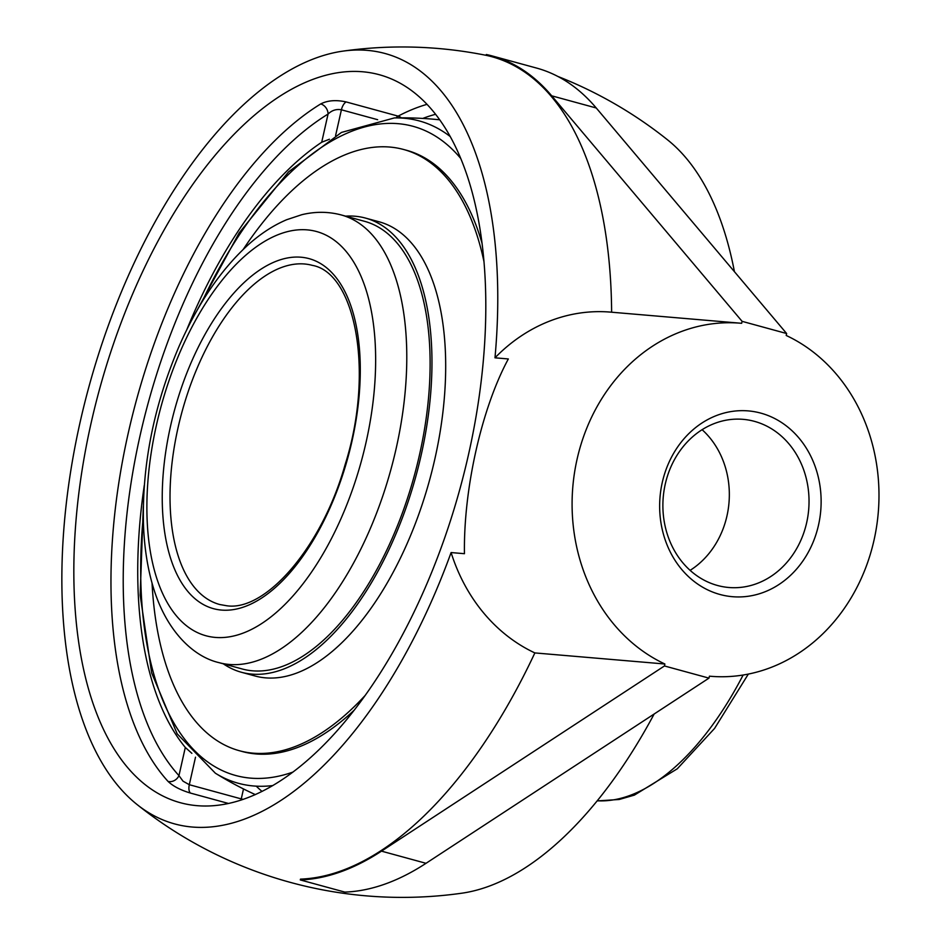 <?xml version="1.0" encoding="UTF-8"?>
<svg xmlns="http://www.w3.org/2000/svg" width="943" height="943" viewBox="0 0 943 943"><rect width="100%" height="100%" fill="white"/><g stroke="black" fill="none" stroke-linecap="round" stroke-linejoin="round"><path stroke-width="1.41" d="M654.147 714.004A399.302 197.83 105.3 0 1 461.693 893.221A425.21 425.21 0 0 1 137.053 804.52A399.302 197.83 -74.7 0 0 192.313 827.035A399.302 197.83 -74.7 0 0 451.096 552.563L464.451 553.694C463.437 489.099 481.637 408.295 508.336 358.953L494.981 357.821A399.302 197.83 -74.7 0 0 342.898 51.134A399.302 197.83 -74.7 0 0 88.984 386.571A399.302 197.83 -74.7 0 0 137.053 804.52M557.855 76.442A425.21 425.21 0 0 1 667.538 139.835A399.302 197.83 105.3 0 1 734.432 271.678M396.131 117.887A8.864 4.385 105.3 0 1 398.135 116.13L346.175 101.938C336.144 99.722 327.657 100.382 320.726 103.93A377.353 186.962 -74.7 0 0 128.319 432.778A377.353 186.962 -74.7 0 0 168.043 781.405A8.864 7.344 137.6 0 0 178.958 775.629L183.036 781.181L189.307 784.706A8.864 4.385 -74.7 0 0 190.415 793.063L228.571 803.495M346.175 101.938A8.864 4.385 -74.7 0 0 341.413 109.801C336.356 108.869 331.912 110.284 328.058 114.056A8.864 6.801 58.5 0 0 320.726 103.93M168.043 781.405C173.076 786.203 180.526 790.093 190.415 793.063M191.877 753.339L185.311 747.445A341.92 169.41 105.3 0 1 144.291 485.327M186.82 329.661A341.92 169.41 105.3 0 1 321.704 142.24L329.413 139.246M256.484 786.391A354.096 175.433 -74.7 0 0 262.024 791.436M91.2 422.629A377.353 186.962 105.3 0 1 379.275 74.709A377.353 186.962 105.3 0 1 423.643 100.913A377.353 186.962 105.3 0 1 445.202 536.378A377.353 186.962 105.3 0 1 180.361 802.717A377.353 186.962 105.3 0 1 91.2 422.629M717.47 585.473A84.375 72.988 -85.1 0 1 664.025 490.619A84.375 72.988 -85.1 0 1 743.131 419.34A84.375 72.988 -85.1 0 1 754.447 421.356A84.375 72.988 -85.1 0 1 807.892 516.222A84.375 72.988 -85.1 0 1 728.786 587.489A84.375 72.988 -85.1 0 1 717.47 585.473M760.824 413.128A93.239 80.65 94.9 0 0 662.516 530.65A93.239 80.65 94.9 0 0 797.825 567.615A93.239 80.65 94.9 0 0 760.824 413.128M690.111 570.35A84.375 72.988 94.9 0 0 702.099 429.69M492.093 55.92L536.638 68.085A425.21 210.678 105.3 0 1 596.247 107.985L786.639 333.527L742.106 321.351L551.714 95.821A425.21 210.678 -74.7 0 0 492.093 55.92A425.21 210.678 -74.7 0 0 486.317 54.517L486.14 55.331A425.21 425.21 0 0 0 342.898 51.134M664.45 665.958L708.983 678.123L426.024 863.305A425.21 210.678 105.3 0 1 344.843 892.102L300.298 879.937A425.21 210.678 -74.7 0 0 381.491 851.14L664.45 665.958L664.886 664.002A177.166 153.261 -85.1 0 1 576.951 459.783A177.166 153.261 -85.1 0 1 740.597 323.213A177.166 153.261 -85.1 0 1 741.67 323.308L742.106 321.351M786.639 333.527L786.203 335.472A177.166 153.261 -85.1 0 1 874.126 539.702A177.166 153.261 -85.1 0 1 710.492 676.272A177.166 153.261 -85.1 0 1 709.419 676.178L708.983 678.123M451.096 552.563A177.166 153.261 94.9 0 0 534.858 652.921A424.374 210.265 -74.7 0 1 300.487 879.124L300.298 879.937M534.858 652.921L664.886 664.002M611.63 312.216A424.374 210.265 -74.7 0 0 486.14 55.331M740.597 323.213L610.569 312.121A177.166 153.261 94.9 0 0 494.981 357.821M218.965 662.634L242.292 669A232.037 114.963 -74.7 0 0 403.934 508.69A232.037 114.963 -74.7 0 0 394.74 240.394A232.037 114.963 -74.7 0 0 364.611 221.334L341.272 214.957C328.364 211.538 315.221 211.444 301.831 214.698L286.696 219.707C272.881 225.589 259.643 234.324 246.983 245.899C220.238 270.676 197.629 304.094 179.146 346.164C153.839 405.443 141.945 464.923 143.477 524.603C144.314 547.577 147.591 568.511 153.296 587.406C166.039 630.018 192.561 656.517 218.965 662.634A232.037 114.963 -74.7 0 0 229.267 664.45A232.037 114.963 -74.7 0 0 396.107 448.691A232.037 114.963 -74.7 0 0 341.272 214.957M223.314 663.813A235.408 116.637 -74.7 0 0 241.408 672.265A235.408 116.637 -74.7 0 0 405.396 509.621A235.408 116.637 -74.7 0 0 396.072 237.412A235.408 116.637 -74.7 0 0 365.495 218.081A235.408 116.637 -74.7 0 0 345.633 216.147M152.047 583.104A311.638 154.404 -74.7 0 0 198.926 725.143A311.638 154.404 -74.7 0 0 239.392 750.722L242.221 751.5A311.638 154.404 -74.7 0 0 354.415 709.961M481.979 243.082A311.638 154.404 -74.7 0 0 446.958 175.858A311.638 154.404 -74.7 0 0 406.492 150.267L403.663 149.501A311.638 154.404 -74.7 0 0 243.223 249.412M483.924 261.4A311.638 154.404 -74.7 0 0 444.129 175.08A311.638 154.404 -74.7 0 0 403.663 149.501M239.392 750.722A311.638 154.404 -74.7 0 0 365.401 695.18M241.408 672.265L255.129 676.013A235.408 116.637 -74.7 0 0 419.116 513.369A235.408 116.637 -74.7 0 0 409.792 241.16A235.408 116.637 -74.7 0 0 379.227 221.829L365.495 218.081M255.329 794.607A354.344 354.344 0 0 1 215.263 773.142A343.311 170.094 -74.7 0 0 215.358 773.201A343.311 170.094 -74.7 0 0 253.549 785.967A343.311 170.094 -74.7 0 0 272.857 785.554M450.188 136.523A343.311 170.094 -74.7 0 0 404.028 118.229A343.311 170.094 -74.7 0 0 394.775 117.922A343.311 170.094 -74.7 0 0 394.398 117.922L341.472 132.421L288.558 171.874L239.168 232.909L196.781 310.86M427.014 104.343A377.353 186.962 -74.7 0 0 398.135 116.13A8.864 6.978 -117.8 0 1 401.341 117.84M185.311 747.445L178.958 775.629A368.489 182.577 105.3 0 1 140.165 435.183A368.489 182.577 105.3 0 1 328.058 114.056L321.704 142.24M241.043 800.112A8.864 4.385 105.3 0 1 241.267 798.898A8.864 0.695 -167.3 0 0 243.176 799.393M243.506 788.949L241.267 798.898L189.307 784.706L195.507 757.194M254.551 794.949L254.693 794.312M335.59 135.592L341.413 109.801L377.636 119.69M422.782 118.429A368.489 182.577 105.3 0 1 435.572 114.292M596.247 107.985L551.714 95.821M426.024 863.305L381.491 851.14M743.131 675.035A267.081 132.326 105.3 0 1 597.273 800.784M178.109 427.438A175.787 87.098 105.3 0 1 312.31 265.36C355.157 272.822 374.795 371.33 345.02 464.982C321.575 548.213 265.089 611.689 226.697 605.748L219.648 604.498A175.787 87.098 105.3 0 1 178.109 427.438M221.511 610.074A181.41 89.88 -74.7 0 0 351.939 441.371A181.41 89.88 -74.7 0 0 301.017 257.215A181.41 89.88 -74.7 0 0 170.589 425.918A181.41 89.88 -74.7 0 0 221.511 610.074M215.346 637.421A209.535 103.813 105.3 0 1 156.526 424.715A209.535 103.813 105.3 0 1 307.182 229.868A209.535 103.813 105.3 0 1 366.002 442.573A209.535 103.813 105.3 0 1 215.346 637.421M293.049 772.034A336.498 166.722 105.3 0 1 250.614 778.128A336.498 166.722 105.3 0 1 143.277 516.481M201.79 302.326A336.498 166.722 105.3 0 1 460.703 158.424M709.419 676.178L710.492 676.272M748.329 674.092L714.582 728.42L677.286 768.793L634.403 795.102L619.233 799.475L597.167 800.913M143.301 506.58L140.165 595.257L151.658 672.925L177.154 733.795L215.358 773.201M439.697 119.82A354.344 354.344 0 0 0 394.433 117.922"/></g></svg>
